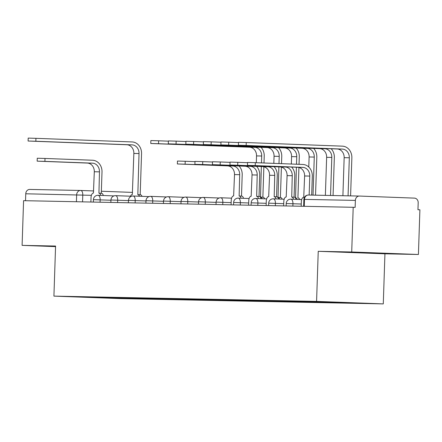 <?xml version="1.0" encoding="UTF-8"?>
<svg xmlns="http://www.w3.org/2000/svg" width="442" height="442" viewBox="0 0 442 442"><rect width="100%" height="100%" fill="white"/><g stroke="black" fill="none" stroke-linecap="round" stroke-linejoin="round"><path stroke-width="0.66" d="M418.419 254.487L351.716 251.984L353.197 207.292L23.581 200.674L22.1 245.365L55.576 246.039L53.918 296.118L120.616 298.621L383.28 303.897L384.938 253.813L418.419 254.487L419.9 209.795L417.955 209.723L418.187 202.762A4.492 3.89 91.2 0 0 414.447 198.121L359.412 196.055A4.492 3.89 91.2 0 0 359.352 196.055A4.492 3.89 91.2 0 0 355.374 200.403L303.881 199.381L303.648 206.298M351.716 251.984L318.24 251.31L316.577 301.389L53.918 296.118M353.197 207.292L355.141 207.364L355.374 200.403M22.1 245.365L55.559 246.619M25.531 200.712L25.758 193.784A4.492 3.89 -88.8 0 1 29.736 189.436A4.492 3.89 -88.8 0 1 29.796 189.441L80.571 190.458M124.191 297.748L124.721 298.405L105.848 298.03L73.179 296.803L92.124 297.101M124.721 298.405L364.015 303.212L307.903 301.433L92.052 297.179M383.28 303.897L316.577 301.389M55.57 246.277L51.189 246.343L55.565 246.509M384.938 253.813L318.24 251.31M367.661 252.697L345.976 252.26L389.325 253.697L367.661 252.697L367.645 253.073M129.318 297.847L129.296 298.577M345.141 302.831L344.865 302.494M105.848 298.03L105.638 297.372M37.167 161.153L37.261 158.23L45.012 158.457L44.913 161.374L37.167 161.153L87.295 163.059A8.426 7.299 -88.8 0 1 94.306 171.75L93.428 193.082A4.492 2.249 -87.8 0 0 91.035 197.53L90.886 202.027M101.295 193.281L102.003 171.949A11.348 9.829 91.2 0 0 92.56 160.242L45.012 158.457M98.975 193.198L101.461 193.287A4.492 2.249 92.2 0 1 101.483 193.292A4.492 2.249 92.2 0 1 103.317 195.502M100.787 195.408A4.492 2.249 -87.8 0 0 98.953 193.193A4.492 2.249 -87.8 0 0 98.936 193.193L99.472 171.855A8.426 7.299 -88.8 0 0 92.461 163.159L44.913 161.374M28.1 141.026L28.194 138.103L35.946 138.329L35.846 141.247L28.1 141.026L126.843 144.755A8.426 7.299 -88.8 0 1 133.854 153.451L132.324 194.546A4.492 2.249 -87.8 0 0 130.5 196.215M139.479 196.248A4.492 2.249 -87.8 0 0 137.849 194.657A4.492 2.249 -87.8 0 0 137.827 194.657L139.026 153.551L133.854 153.451M140.186 194.745L141.55 153.65A11.348 9.829 91.2 0 0 132.108 141.937L35.946 138.329M137.865 194.657L140.357 194.751A4.492 2.249 92.2 0 1 140.374 194.751A4.492 2.249 92.2 0 1 142.004 196.342M35.846 141.247L132.009 144.86A8.426 7.299 -88.8 0 1 139.026 153.551M177.369 163.965L177.469 161.048L185.215 161.269L185.121 164.192L177.369 163.965L227.497 165.872A8.426 7.299 -88.8 0 1 234.509 174.568L233.636 195.9A4.492 2.249 -87.8 0 0 231.238 200.342L231.089 204.839M241.498 196.099L242.205 174.767A11.348 9.829 91.2 0 0 239.039 165.999M239.177 196.01L241.669 196.104A4.492 2.249 92.2 0 1 241.686 196.104A4.492 2.249 92.2 0 1 243.52 198.314M240.995 198.22A4.492 2.249 -87.8 0 0 239.161 196.01A4.492 2.249 -87.8 0 0 239.139 196.01L239.68 174.673A8.426 7.299 -88.8 0 0 232.663 165.977L185.121 164.192M194.983 161.639L185.215 161.269M194.894 164.319L194.994 161.402L202.74 161.623L202.646 164.54L194.894 164.319L245.023 166.225A8.426 7.299 -88.8 0 1 252.039 174.916L251.161 196.248A4.492 2.249 -87.8 0 0 248.763 200.696L248.614 205.193M259.023 196.447L259.73 175.115A11.348 9.829 91.2 0 0 256.564 166.352M258.52 198.574A4.492 2.249 -87.8 0 0 256.686 196.358L259.194 196.458A4.492 2.249 92.2 0 1 259.211 196.458A4.492 2.249 92.2 0 1 261.045 198.668M259.211 196.458L256.686 196.358A4.492 2.249 -87.8 0 0 256.664 196.358L257.205 175.021A8.426 7.299 -88.8 0 0 250.194 166.325L202.646 164.54M212.508 161.987L202.74 161.623M212.42 164.673L212.519 161.75L220.265 161.976L220.171 164.894L212.42 164.673L262.548 166.573A8.426 7.299 -88.8 0 1 269.565 175.27L268.686 196.602A4.492 2.249 -87.8 0 0 266.288 201.049L266.139 205.547M276.548 196.8L277.256 175.468A11.348 9.829 91.2 0 0 274.09 166.7M274.228 196.712L276.72 196.806A4.492 2.249 92.2 0 1 276.736 196.806A4.492 2.249 92.2 0 1 278.57 199.022M276.046 198.928A4.492 2.249 -87.8 0 0 274.211 196.712A4.492 2.249 -87.8 0 0 274.189 196.712L274.731 175.375A8.426 7.299 -88.8 0 0 267.719 166.678L220.171 164.894M230.033 162.341L220.265 161.976M150.777 143.49L150.871 140.567L158.623 140.794L158.529 143.711L150.777 143.49L249.52 147.219A8.426 7.299 -88.8 0 1 256.537 155.91L256.31 162.717M262.156 198.712A4.492 2.249 -87.8 0 0 260.526 197.115A4.492 2.249 -87.8 0 0 260.509 197.115L261.355 166.529M158.529 143.711L254.691 147.319A8.426 7.299 -88.8 0 1 261.703 156.015L261.471 162.91M262.868 197.204L263.874 166.767M264.001 163.004L264.228 156.109A11.348 9.829 91.2 0 0 261.062 147.346M260.548 197.121L263.034 197.209A4.492 2.249 92.2 0 1 263.056 197.215A4.492 2.249 92.2 0 1 264.686 198.806M168.391 141.158L158.623 140.794M168.303 143.838L168.402 140.921L176.148 141.142L176.054 144.064L168.303 143.838L267.045 147.567A8.426 7.299 -88.8 0 1 274.062 156.264L273.825 163.374M279.681 199.06A4.492 2.249 -87.8 0 0 278.051 197.469A4.492 2.249 -87.8 0 0 278.035 197.469L278.88 166.883M176.054 144.064L272.217 147.672A8.426 7.299 -88.8 0 1 279.228 156.369L278.99 163.568M280.394 197.557L281.405 167.12M281.515 163.662L281.753 156.462A11.348 9.829 91.2 0 0 278.587 147.694M278.073 197.469L280.56 197.563A4.492 2.249 92.2 0 1 280.582 197.563A4.492 2.249 92.2 0 1 282.211 199.16M185.916 141.512L176.148 141.142M185.828 144.191L185.927 141.274L193.673 141.495L193.579 144.412L185.828 144.191L284.571 147.921A8.426 7.299 -88.8 0 1 291.587 156.617L291.339 164.032M297.206 199.414A4.492 2.249 -87.8 0 0 295.576 197.823A4.492 2.249 -87.8 0 0 295.56 197.823L296.405 167.236M193.579 144.412L289.742 148.026A8.426 7.299 -88.8 0 1 296.753 156.722L296.505 164.225M297.919 197.911L298.93 167.468M299.03 164.319L299.284 156.816A11.348 9.829 91.2 0 0 296.112 148.048M298.107 197.917L298.085 197.917A4.492 2.249 92.2 0 1 298.107 197.917A4.492 2.249 92.2 0 1 299.737 199.508M203.442 141.86L193.673 141.495M203.353 144.545L203.453 141.622L211.199 141.849L211.105 144.766L203.353 144.545L302.096 148.274A8.426 7.299 -88.8 0 1 309.113 156.965L308.776 167.043M211.105 144.766L307.267 148.374A8.426 7.299 -88.8 0 1 314.279 157.07L313.019 195.126M315.544 195.176L316.809 157.164A11.348 9.829 91.2 0 0 313.638 148.401M220.967 142.213L211.199 141.849M229.945 165.021L230.044 162.103L237.79 162.325L237.697 165.247L229.945 165.021L280.073 166.927A8.426 7.299 -88.8 0 1 287.09 175.623L286.212 196.955A4.492 2.249 -87.8 0 0 283.814 201.403L283.665 205.895M294.074 197.154L294.786 175.822A11.348 9.829 91.2 0 0 291.615 167.054M293.571 199.276A4.492 2.249 -87.8 0 0 291.737 197.066L294.245 197.16A4.492 2.249 92.2 0 1 294.267 197.16A4.492 2.249 92.2 0 1 296.096 199.37M294.267 197.16L291.737 197.066A4.492 2.249 -87.8 0 0 291.714 197.066L292.256 175.728A8.426 7.299 -88.8 0 0 285.245 167.032L237.697 165.247M247.559 162.695L237.79 162.325M220.878 144.893L220.978 141.976L228.724 142.197L228.63 145.12L220.878 144.893L319.621 148.623A8.426 7.299 -88.8 0 1 326.638 157.319L325.373 195.375M228.63 145.12L324.793 148.727A8.426 7.299 -88.8 0 1 331.804 157.424L330.544 195.475M333.069 195.53L334.334 157.518A11.348 9.829 91.2 0 0 331.163 148.75M238.492 142.567L228.724 142.197M247.47 165.374L247.57 162.457L255.321 162.678L255.222 165.595L247.47 165.374L297.599 167.28A8.426 7.299 -88.8 0 1 304.615 175.977L303.737 197.303A4.492 2.249 -87.8 0 0 301.339 201.751L301.19 206.248M311.682 195.099L312.312 176.17A11.348 9.829 91.2 0 0 302.864 164.463L255.321 162.678M255.222 165.595L302.77 167.38A8.426 7.299 -88.8 0 1 309.781 176.076L309.151 195.049M238.404 145.247L238.503 142.33L246.249 142.551L246.155 145.468L238.404 145.247L337.147 148.976A8.426 7.299 -88.8 0 1 344.163 157.672L342.898 195.723M246.155 145.468L342.318 149.081A8.426 7.299 -88.8 0 1 349.329 157.777L348.069 195.828M350.594 195.878L351.86 157.871A11.348 9.829 91.2 0 0 342.412 146.158L246.249 142.551M301.267 204.022L286.206 203.519L286.123 205.944M283.742 203.674L268.681 203.165L268.598 205.591M266.217 203.32L251.155 202.812L251.073 205.243M248.691 202.966L233.63 202.464L233.547 204.889M231.166 202.618L216.105 202.11L216.022 204.535M216.094 202.359L198.58 201.756L198.497 204.187M198.568 202.005L181.054 201.408L180.971 203.834M181.043 201.651L163.529 201.055L163.446 203.48M163.518 201.303L145.998 200.701L145.921 203.132M145.993 200.95L128.473 200.353L128.395 202.779M128.467 200.596L110.948 199.999L110.87 202.425M110.942 200.248L93.422 199.646L93.345 202.077M304.251 206.309L304.483 199.381A4.492 3.89 91.2 0 1 308.461 195.032A4.492 3.89 91.2 0 1 308.522 195.038L359.296 196.055M91.4 195.32L25.758 193.784M82.56 201.856L82.787 194.999A4.492 2.249 92.2 0 0 80.709 190.463L93.671 190.95L80.709 190.463A4.492 4.492 0 0 0 80.632 190.458A4.492 3.89 91.2 0 0 76.648 194.806L76.422 201.734M101.362 191.237L132.561 192.408L101.362 191.237M292.864 206.083L292.947 203.712A4.492 2.249 -87.8 0 0 290.864 199.176A4.492 2.249 -87.8 0 0 290.847 199.176M275.338 205.729L275.421 203.359A4.492 2.249 -87.8 0 0 273.338 198.823A4.492 2.249 -87.8 0 0 273.322 198.823M257.813 205.375L257.89 203.011A4.492 2.249 -87.8 0 0 255.813 198.475A4.492 2.249 -87.8 0 0 255.796 198.469M240.288 205.027L240.365 202.657A4.492 2.249 -87.8 0 0 238.288 198.121A4.492 2.249 -87.8 0 0 238.271 198.121M222.762 204.674L222.84 202.303A4.492 2.249 -87.8 0 0 220.762 197.767A4.492 2.249 -87.8 0 0 220.746 197.767A4.492 4.492 0 0 0 216.105 202.11M205.237 204.32L205.315 201.955A4.492 2.249 -87.8 0 0 203.237 197.419A4.492 2.249 -87.8 0 0 203.221 197.414M187.712 203.972L187.789 201.602A4.492 2.249 -87.8 0 0 185.712 197.066A4.492 2.249 -87.8 0 0 185.695 197.066M170.187 203.618L170.264 201.248A4.492 2.249 -87.8 0 0 168.187 196.712A4.492 2.249 -87.8 0 0 168.164 196.712M152.661 203.265L152.739 200.895A4.492 2.249 -87.8 0 0 150.661 196.358A4.492 2.249 -87.8 0 0 150.639 196.358M135.136 202.911L135.213 200.546A4.492 2.249 -87.8 0 0 133.136 196.01A4.492 2.249 -87.8 0 0 133.114 196.01A4.492 4.492 0 0 0 128.473 200.353M117.611 202.563L117.688 200.193A4.492 2.249 -87.8 0 0 115.611 195.657A4.492 2.249 -87.8 0 0 115.589 195.657M100.085 202.209L100.163 199.839A4.492 2.249 -87.8 0 0 98.085 195.303A4.492 2.249 -87.8 0 0 98.063 195.303M80.709 190.463A4.492 2.249 92.2 0 0 80.687 190.463A4.492 3.89 91.2 0 0 80.632 190.458L29.736 189.436M94.306 171.75L99.472 171.855M87.295 163.059L92.461 163.159M132.009 144.86L126.843 144.755M234.509 174.568L239.68 174.673M227.497 165.872L232.663 165.977M252.039 174.916L257.205 175.021M245.023 166.225L250.194 166.325M269.565 175.27L274.731 175.375M262.548 166.573L267.719 166.678M261.703 156.015L256.537 155.91M254.691 147.319L249.52 147.219M279.228 156.369L274.062 156.264M272.217 147.672L267.045 147.567M296.753 156.722L291.587 156.617M289.742 148.026L284.571 147.921M314.279 157.07L309.113 156.965M307.267 148.374L302.096 148.274M287.09 175.623L292.256 175.728M280.073 166.927L285.245 167.032M331.804 157.424L326.638 157.319M324.793 148.727L319.621 148.623M304.615 175.977L309.781 176.076M297.599 167.28L302.77 167.38M349.329 157.777L344.163 157.672M342.318 149.081L337.147 148.976M113.97 195.9L98.085 195.303A4.492 4.492 0 0 0 93.422 199.646M131.495 196.254L115.611 195.657A4.492 4.492 0 0 0 110.948 199.999M149.02 196.607L133.136 196.01M166.546 196.955L150.661 196.358A4.492 4.492 0 0 0 145.998 200.701M184.071 197.309L168.187 196.712A4.492 4.492 0 0 0 163.529 201.055M201.596 197.662L185.712 197.066A4.492 4.492 0 0 0 181.054 201.408M219.121 198.01L203.237 197.419A4.492 4.492 0 0 0 198.58 201.756M231.591 198.176L220.762 197.767M249.117 198.524L238.288 198.121A4.492 4.492 0 0 0 233.63 202.464M266.642 198.878L255.813 198.475A4.492 4.492 0 0 0 251.155 202.812M284.167 199.232L273.338 198.823A4.492 4.492 0 0 0 268.681 203.165M301.693 199.58L290.864 199.176A4.492 4.492 0 0 0 286.206 203.519M359.352 196.055L308.461 195.032A4.492 4.492 0 0 0 303.881 199.381M98.953 193.193L101.483 193.292M140.374 194.751L137.849 194.657M239.161 196.01L241.686 196.104M274.211 196.712L276.736 196.806M263.056 197.215L260.526 197.115M280.582 197.563L278.051 197.469"/></g></svg>
